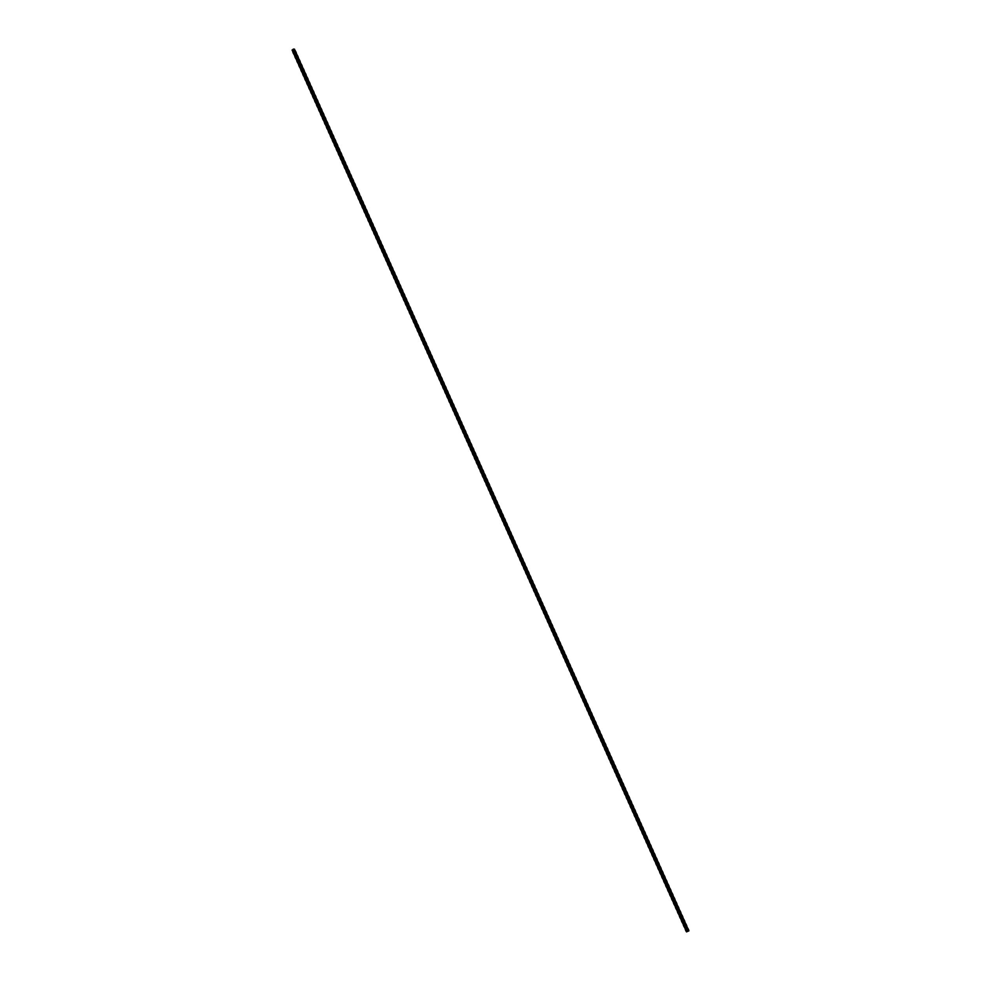 <?xml version="1.0" encoding="UTF-8"?>
<svg xmlns="http://www.w3.org/2000/svg" width="981" height="981" viewBox="0 0 981 981"><rect width="100%" height="100%" fill="white"/><g stroke="black" fill="none" stroke-linecap="round" stroke-linejoin="round"><path stroke-width="1.47" d="M489.568 491.395L489.482 491.309A4.476 2.403 -128.1 0 1 489.568 491.469A4.476 2.403 -128.1 0 1 490.132 493.21L490.794 494.682A4.476 2.403 -128.1 0 1 492.106 497.625L492.769 499.084A4.476 2.403 -128.1 0 1 494.081 502.027L494.731 503.498A4.476 2.403 -128.1 0 1 496.055 506.441L496.705 507.9A4.476 2.403 -128.1 0 1 498.029 510.843L498.679 512.315A4.476 2.403 -128.1 0 1 499.991 515.258L500.653 516.717A4.476 2.403 -128.1 0 1 501.965 519.66L502.628 521.132A4.476 2.403 -128.1 0 1 503.94 524.075L504.602 525.546A4.476 2.403 -128.1 0 1 505.914 528.477L506.564 529.948A4.476 2.403 -128.1 0 1 507.888 532.891L508.538 534.363A4.476 2.403 -128.1 0 1 509.85 537.294L510.512 538.765A4.476 2.403 -128.1 0 1 511.824 541.708L512.487 543.18A4.476 2.403 -128.1 0 1 513.799 546.11L514.461 547.582A4.476 2.403 -128.1 0 1 515.773 550.525L516.435 551.996A4.476 2.403 -128.1 0 1 517.747 554.927L518.397 556.399A4.476 2.403 -128.1 0 1 519.722 559.342L520.371 560.813A4.476 2.403 -128.1 0 1 521.684 563.756L522.346 565.215A4.476 2.403 -128.1 0 1 523.658 568.158L524.32 569.63A4.476 2.403 -128.1 0 1 525.632 572.573L526.294 574.032A4.476 2.403 -128.1 0 1 527.606 576.975L528.269 578.447A4.476 2.403 -128.1 0 1 529.581 581.39L530.231 582.849A4.476 2.403 -128.1 0 1 531.555 585.792L532.205 587.263A4.476 2.403 -128.1 0 1 533.517 590.206L534.179 591.678A4.476 2.403 -128.1 0 1 535.491 594.609L536.153 596.08A4.476 2.403 -128.1 0 1 537.465 599.023L538.128 600.495A4.476 2.403 -128.1 0 1 539.44 603.425L540.09 604.897A4.476 2.403 -128.1 0 1 541.414 607.84L542.064 609.311A4.476 2.403 -128.1 0 1 543.388 612.242L544.038 613.714A4.476 2.403 -128.1 0 1 545.35 616.657L546.012 618.128A4.476 2.403 -128.1 0 1 547.324 621.059L547.987 622.53A4.476 2.403 -128.1 0 1 549.299 625.473L549.961 626.945A4.476 2.403 -128.1 0 1 551.273 629.876L551.923 631.347A4.476 2.403 -128.1 0 1 553.247 634.29L553.897 635.762A4.476 2.403 -128.1 0 1 555.209 638.705L555.871 640.164A4.476 2.403 -128.1 0 1 557.183 643.107L557.846 644.578A4.476 2.403 -128.1 0 1 559.158 647.521L559.82 648.981A4.476 2.403 -128.1 0 1 561.132 651.924L561.794 653.395A4.476 2.403 -128.1 0 1 563.106 656.338L563.756 657.81A4.476 2.403 -128.1 0 1 565.081 660.74L565.73 662.212A4.476 2.403 -128.1 0 1 567.043 665.155L567.705 666.626A4.476 2.403 -128.1 0 1 569.017 669.557L569.679 671.029A4.476 2.403 -128.1 0 1 570.991 673.972L571.653 675.443A4.476 2.403 -128.1 0 1 572.965 678.374L573.627 679.845A4.476 2.403 -128.1 0 1 574.94 682.788L575.589 684.26A4.476 2.403 -128.1 0 1 576.914 687.191L577.564 688.662A4.476 2.403 -128.1 0 1 578.876 691.605L579.538 693.077A4.476 2.403 -128.1 0 1 580.85 696.007L581.512 697.479A4.476 2.403 -128.1 0 1 582.824 700.422L583.487 701.893A4.476 2.403 -128.1 0 1 584.799 704.836L585.449 706.295A4.476 2.403 -128.1 0 1 586.773 709.238L587.423 710.71A4.476 2.403 -128.1 0 1 588.747 713.653L589.397 715.112A4.476 2.403 -128.1 0 1 590.709 718.055L591.371 719.527A4.476 2.403 -128.1 0 1 592.683 722.47L593.346 723.941A4.476 2.403 -128.1 0 1 594.658 726.872L595.32 728.343A4.476 2.403 -128.1 0 1 596.632 731.286L597.282 732.758A4.476 2.403 -128.1 0 1 598.606 735.689L599.256 737.16A4.476 2.403 -128.1 0 1 600.58 740.103L601.23 741.575A4.476 2.403 -128.1 0 1 602.542 744.505L603.205 745.977A4.476 2.403 -128.1 0 1 604.517 748.92L605.179 750.391A4.476 2.403 -128.1 0 1 606.491 753.322L607.153 754.794A4.476 2.403 -128.1 0 1 608.465 757.737L609.115 759.208A4.476 2.403 -128.1 0 1 610.44 762.139L611.089 763.61A4.476 2.403 -128.1 0 1 612.402 766.553L613.064 768.025A4.476 2.403 -128.1 0 1 614.376 770.968L615.038 772.427A4.476 2.403 -128.1 0 1 616.35 775.37L617.012 776.842A4.476 2.403 -128.1 0 1 618.324 779.785L618.986 781.244A4.476 2.403 -128.1 0 1 620.299 784.187L620.948 785.658A4.476 2.403 -128.1 0 1 622.273 788.601L622.923 790.073A4.476 2.403 -128.1 0 1 624.235 793.004L624.897 794.475A4.476 2.403 -128.1 0 1 626.209 797.418L626.871 798.89A4.476 2.403 -128.1 0 1 628.183 801.82L628.846 803.292A4.476 2.403 -128.1 0 1 630.158 806.235L630.82 807.706A4.476 2.403 -128.1 0 1 632.132 810.637L632.782 812.109A4.476 2.403 -128.1 0 1 634.106 815.052L634.756 816.523A4.476 2.403 -128.1 0 1 636.068 819.454L636.73 820.925A4.476 2.403 -128.1 0 1 638.042 823.868L638.705 825.34A4.476 2.403 -128.1 0 1 640.017 828.271L640.679 829.742A4.476 2.403 -128.1 0 1 641.991 832.685L642.641 834.157A4.476 2.403 -128.1 0 1 643.965 837.1L644.615 838.559A4.476 2.403 -128.1 0 1 645.939 841.502L646.589 842.973A4.476 2.403 -128.1 0 1 647.901 845.916L648.564 847.376A4.476 2.403 -128.1 0 1 649.876 850.319L650.538 851.79A4.476 2.403 -128.1 0 1 651.85 854.733L652.512 856.205A4.476 2.403 -128.1 0 1 653.824 859.135L654.474 860.607A4.476 2.403 -128.1 0 1 655.798 863.55L656.448 865.021A4.476 2.403 -128.1 0 1 657.76 867.952L658.423 869.424A4.476 2.403 -128.1 0 1 659.735 872.367L660.397 873.838A4.476 2.403 -128.1 0 1 661.709 876.769L662.371 878.24A4.476 2.403 -128.1 0 1 663.683 881.183L664.345 882.655A4.476 2.403 -128.1 0 1 665.658 885.585L666.307 887.057A4.476 2.403 -128.1 0 1 667.632 890L668.282 891.471A4.476 2.403 -128.1 0 1 669.594 894.402L670.256 895.874A4.476 2.403 -128.1 0 1 671.568 898.817L672.23 900.288A4.476 2.403 -128.1 0 1 673.542 903.231L674.205 904.69A4.476 2.403 -128.1 0 1 675.517 907.633L676.179 909.105A4.476 2.403 -128.1 0 1 677.491 912.048L678.141 913.507A4.476 2.403 -128.1 0 1 679.465 916.45L680.115 917.922A4.476 2.403 -128.1 0 1 681.427 920.865L682.089 922.336A4.476 2.403 -128.1 0 1 683.401 925.267L684.064 926.738A4.476 2.403 -128.1 0 1 685.376 929.681L686.038 931.153A4.476 2.403 -128.1 0 1 686.528 931.889L686.541 931.742A4.476 3.433 -87.1 0 0 686.038 931.153M292.166 50.08L292.105 50.141A4.476 2.403 -128.1 0 1 292.927 52.336L293.577 53.808A4.476 2.403 -128.1 0 1 294.889 56.739L295.551 58.21A4.476 2.403 -128.1 0 1 296.863 61.153L297.525 62.625A4.476 2.403 -128.1 0 1 298.837 65.555L299.499 67.027A4.476 2.403 -128.1 0 1 300.811 69.97L301.461 71.441A4.476 2.403 -128.1 0 1 302.786 74.372L303.436 75.844A4.476 2.403 -128.1 0 1 304.748 78.787L305.41 80.258A4.476 2.403 -128.1 0 1 306.722 83.189L307.384 84.66A4.476 2.403 -128.1 0 1 308.696 87.603L309.358 89.075A4.476 2.403 -128.1 0 1 310.67 92.006L311.333 93.477A4.476 2.403 -128.1 0 1 312.645 96.42L313.295 97.892A4.476 2.403 -128.1 0 1 314.619 100.835L315.269 102.294A4.476 2.403 -128.1 0 1 316.581 105.237L317.243 106.708A4.476 2.403 -128.1 0 1 318.555 109.651L319.217 111.111A4.476 2.403 -128.1 0 1 320.529 114.054L321.192 115.525A4.476 2.403 -128.1 0 1 322.504 118.468L323.166 119.94A4.476 2.403 -128.1 0 1 324.478 122.87L325.128 124.342A4.476 2.403 -128.1 0 1 326.452 127.285L327.102 128.756A4.476 2.403 -128.1 0 1 328.414 131.687L329.076 133.158A4.476 2.403 -128.1 0 1 330.389 136.101L331.051 137.573A4.476 2.403 -128.1 0 1 332.363 140.504L333.025 141.975A4.476 2.403 -128.1 0 1 334.337 144.918L334.987 146.39A4.476 2.403 -128.1 0 1 336.311 149.32L336.961 150.792A4.476 2.403 -128.1 0 1 338.286 153.735L338.935 155.206A4.476 2.403 -128.1 0 1 340.248 158.137L340.91 159.609A4.476 2.403 -128.1 0 1 342.222 162.552L342.884 164.023A4.476 2.403 -128.1 0 1 344.196 166.966L344.858 168.425A4.476 2.403 -128.1 0 1 346.17 171.368L346.82 172.84A4.476 2.403 -128.1 0 1 348.145 175.783L348.795 177.242A4.476 2.403 -128.1 0 1 350.107 180.185L350.769 181.657A4.476 2.403 -128.1 0 1 352.081 184.6L352.743 186.071A4.476 2.403 -128.1 0 1 354.055 189.002L354.717 190.473A4.476 2.403 -128.1 0 1 356.029 193.416L356.692 194.888A4.476 2.403 -128.1 0 1 358.004 197.819L358.654 199.29A4.476 2.403 -128.1 0 1 359.978 202.233L360.628 203.705A4.476 2.403 -128.1 0 1 361.94 206.635L362.602 208.107A4.476 2.403 -128.1 0 1 363.914 211.05L364.576 212.521A4.476 2.403 -128.1 0 1 365.888 215.452L366.551 216.924A4.476 2.403 -128.1 0 1 367.863 219.867L368.525 221.338A4.476 2.403 -128.1 0 1 369.837 224.269L370.487 225.74A4.476 2.403 -128.1 0 1 371.811 228.683L372.461 230.155A4.476 2.403 -128.1 0 1 373.773 233.098L374.435 234.557A4.476 2.403 -128.1 0 1 375.748 237.5L376.41 238.972A4.476 2.403 -128.1 0 1 377.722 241.915L378.384 243.374A4.476 2.403 -128.1 0 1 379.696 246.317L380.358 247.788A4.476 2.403 -128.1 0 1 381.67 250.731L382.32 252.203A4.476 2.403 -128.1 0 1 383.645 255.134L384.294 256.605A4.476 2.403 -128.1 0 1 385.607 259.548L386.269 261.02A4.476 2.403 -128.1 0 1 387.581 263.95L388.243 265.422A4.476 2.403 -128.1 0 1 389.555 268.365L390.217 269.836A4.476 2.403 -128.1 0 1 391.529 272.767L392.179 274.239A4.476 2.403 -128.1 0 1 393.504 277.182L394.154 278.653A4.476 2.403 -128.1 0 1 395.478 281.584L396.128 283.055A4.476 2.403 -128.1 0 1 397.44 285.998L398.102 287.47A4.476 2.403 -128.1 0 1 399.414 290.401L400.076 291.872A4.476 2.403 -128.1 0 1 401.388 294.815L402.051 296.287A4.476 2.403 -128.1 0 1 403.363 299.23L404.013 300.689A4.476 2.403 -128.1 0 1 405.337 303.632L405.987 305.103A4.476 2.403 -128.1 0 1 407.299 308.046L407.961 309.506A4.476 2.403 -128.1 0 1 409.273 312.449L409.935 313.92A4.476 2.403 -128.1 0 1 411.247 316.863L411.91 318.322A4.476 2.403 -128.1 0 1 413.222 321.265L413.884 322.737A4.476 2.403 -128.1 0 1 415.196 325.68L415.846 327.151A4.476 2.403 -128.1 0 1 417.17 330.082L417.82 331.553A4.476 2.403 -128.1 0 1 419.132 334.496L419.794 335.968A4.476 2.403 -128.1 0 1 421.107 338.899L421.769 340.37A4.476 2.403 -128.1 0 1 423.081 343.313L423.743 344.785A4.476 2.403 -128.1 0 1 425.055 347.715L425.717 349.187A4.476 2.403 -128.1 0 1 427.029 352.13L427.679 353.601A4.476 2.403 -128.1 0 1 429.004 356.532L429.653 358.004A4.476 2.403 -128.1 0 1 430.966 360.947L431.628 362.418A4.476 2.403 -128.1 0 1 432.94 365.361L433.602 366.82A4.476 2.403 -128.1 0 1 434.914 369.763L435.576 371.235A4.476 2.403 -128.1 0 1 436.888 374.178L437.538 375.637A4.476 2.403 -128.1 0 1 438.863 378.58L439.513 380.052A4.476 2.403 -128.1 0 1 440.837 382.995L441.487 384.454A4.476 2.403 -128.1 0 1 442.799 387.397L443.461 388.868A4.476 2.403 -128.1 0 1 444.773 391.811L445.435 393.283A4.476 2.403 -128.1 0 1 446.747 396.214L447.41 397.685A4.476 2.403 -128.1 0 1 448.722 400.628L449.372 402.1A4.476 2.403 -128.1 0 1 450.696 405.03L451.346 406.502A4.476 2.403 -128.1 0 1 452.658 409.445L453.32 410.916A4.476 2.403 -128.1 0 1 454.632 413.847L455.294 415.319A4.476 2.403 -128.1 0 1 456.606 418.262L457.269 419.733A4.476 2.403 -128.1 0 1 458.581 422.664L459.243 424.135A4.476 2.403 -128.1 0 1 460.555 427.078L461.205 428.55A4.476 2.403 -128.1 0 1 462.529 431.493L463.179 432.952A4.476 2.403 -128.1 0 1 464.491 435.895L465.153 437.367A4.476 2.403 -128.1 0 1 466.466 440.31L467.128 441.769A4.476 2.403 -128.1 0 1 468.44 444.712L469.102 446.183A4.476 2.403 -128.1 0 1 470.414 449.126L471.076 450.586A4.476 2.403 -128.1 0 1 472.388 453.529L473.038 455A4.476 2.403 -128.1 0 1 474.363 457.943L475.012 459.415A4.476 2.403 -128.1 0 1 476.325 462.345L476.987 463.817A4.476 2.403 -128.1 0 1 478.299 466.76L478.961 468.231A4.476 2.403 -128.1 0 1 480.273 471.162L480.935 472.634A4.476 2.403 -128.1 0 1 482.247 475.577L482.897 477.048A4.476 2.403 -128.1 0 1 484.222 479.979L484.872 481.45A4.476 2.403 -128.1 0 1 486.196 484.393L486.846 485.865A4.476 2.403 -128.1 0 1 488.158 488.796L488.82 490.267A4.476 2.403 -128.1 0 1 489.47 491.285L489.482 491.285M292.927 52.336A4.476 3.433 -87.1 0 0 292.105 49.994L294.472 49.111A4.476 2.403 51.9 0 0 295.624 51.319L296.287 52.79A4.476 2.403 51.9 0 0 297.599 55.733L298.249 57.205A4.476 2.403 51.9 0 0 299.573 60.135L300.223 61.607A4.476 2.403 51.9 0 0 301.535 64.55L302.197 66.021A4.476 2.403 51.9 0 0 303.509 68.952L304.171 70.424A4.476 2.403 51.9 0 0 305.483 73.367L306.146 74.838A4.476 2.403 51.9 0 0 307.458 77.769L308.12 79.24A4.476 2.403 51.9 0 0 309.432 82.183L310.082 83.655A4.476 2.403 51.9 0 0 311.406 86.598L312.056 88.057A4.476 2.403 51.9 0 0 313.368 91L314.03 92.472A4.476 2.403 51.9 0 0 315.342 95.415L316.005 96.874A4.476 2.403 51.9 0 0 317.317 99.817L317.979 101.288A4.476 2.403 51.9 0 0 319.291 104.231L319.941 105.69A4.476 2.403 51.9 0 0 321.265 108.633L321.915 110.105A4.476 2.403 51.9 0 0 323.24 113.048L323.889 114.519A4.476 2.403 51.9 0 0 325.202 117.45L325.864 118.922A4.476 2.403 51.9 0 0 327.176 121.865L327.838 123.336A4.476 2.403 51.9 0 0 329.15 126.267L329.812 127.738A4.476 2.403 51.9 0 0 331.124 130.681L331.774 132.153A4.476 2.403 51.9 0 0 333.099 135.084L333.748 136.555A4.476 2.403 51.9 0 0 335.061 139.498L335.723 140.97A4.476 2.403 51.9 0 0 337.035 143.9L337.697 145.372A4.476 2.403 51.9 0 0 339.009 148.315L339.671 149.786A4.476 2.403 51.9 0 0 340.983 152.729L341.646 154.189A4.476 2.403 51.9 0 0 342.958 157.132L343.608 158.603A4.476 2.403 51.9 0 0 344.932 161.546L345.582 163.005A4.476 2.403 51.9 0 0 346.894 165.948L347.556 167.42A4.476 2.403 51.9 0 0 348.868 170.363L349.53 171.822A4.476 2.403 51.9 0 0 350.842 174.765L351.505 176.237A4.476 2.403 51.9 0 0 352.817 179.18L353.479 180.651A4.476 2.403 51.9 0 0 354.791 183.582L355.441 185.053A4.476 2.403 51.9 0 0 356.765 187.996L357.415 189.468A4.476 2.403 51.9 0 0 358.727 192.399L359.389 193.87A4.476 2.403 51.9 0 0 360.701 196.813L361.364 198.285A4.476 2.403 51.9 0 0 362.676 201.215L363.338 202.687A4.476 2.403 51.9 0 0 364.65 205.63L365.3 207.101A4.476 2.403 51.9 0 0 366.624 210.032L367.274 211.504A4.476 2.403 51.9 0 0 368.598 214.447L369.248 215.918A4.476 2.403 51.9 0 0 370.56 218.861L371.223 220.32A4.476 2.403 51.9 0 0 372.535 223.263L373.197 224.735A4.476 2.403 51.9 0 0 374.509 227.678L375.171 229.137A4.476 2.403 51.9 0 0 376.483 232.08L377.133 233.552A4.476 2.403 51.9 0 0 378.458 236.495L379.107 237.954A4.476 2.403 51.9 0 0 380.42 240.897L381.082 242.368A4.476 2.403 51.9 0 0 382.394 245.311L383.056 246.783A4.476 2.403 51.9 0 0 384.368 249.714L385.03 251.185A4.476 2.403 51.9 0 0 386.342 254.128L387.005 255.6A4.476 2.403 51.9 0 0 388.317 258.53L388.966 260.002A4.476 2.403 51.9 0 0 390.291 262.945L390.941 264.416A4.476 2.403 51.9 0 0 392.253 267.347L392.915 268.819A4.476 2.403 51.9 0 0 394.227 271.762L394.889 273.233A4.476 2.403 51.9 0 0 396.201 276.164L396.864 277.635A4.476 2.403 51.9 0 0 398.176 280.578L398.838 282.05A4.476 2.403 51.9 0 0 400.15 284.993L400.8 286.452A4.476 2.403 51.9 0 0 402.124 289.395L402.774 290.866A4.476 2.403 51.9 0 0 404.086 293.81L404.748 295.269A4.476 2.403 51.9 0 0 406.06 298.212L406.723 299.683A4.476 2.403 51.9 0 0 408.035 302.626L408.697 304.085A4.476 2.403 51.9 0 0 410.009 307.028L410.671 308.5A4.476 2.403 51.9 0 0 411.983 311.443L412.633 312.914A4.476 2.403 51.9 0 0 413.957 315.845L414.607 317.317A4.476 2.403 51.9 0 0 415.919 320.26L416.582 321.731A4.476 2.403 51.9 0 0 417.894 324.662L418.556 326.133A4.476 2.403 51.9 0 0 419.868 329.076L420.53 330.548A4.476 2.403 51.9 0 0 421.842 333.479L422.492 334.95A4.476 2.403 51.9 0 0 423.817 337.893L424.466 339.365A4.476 2.403 51.9 0 0 425.791 342.295L426.441 343.767A4.476 2.403 51.9 0 0 427.753 346.71L428.415 348.181A4.476 2.403 51.9 0 0 429.727 351.124L430.389 352.584A4.476 2.403 51.9 0 0 431.701 355.527L432.363 356.998A4.476 2.403 51.9 0 0 433.676 359.941L434.325 361.4A4.476 2.403 51.9 0 0 435.65 364.343L436.3 365.815A4.476 2.403 51.9 0 0 437.612 368.758L438.274 370.217A4.476 2.403 51.9 0 0 439.586 373.16L440.248 374.632A4.476 2.403 51.9 0 0 441.56 377.575L442.223 379.046A4.476 2.403 51.9 0 0 443.535 381.977L444.197 383.448A4.476 2.403 51.9 0 0 445.509 386.391L446.159 387.863A4.476 2.403 51.9 0 0 447.483 390.794L448.133 392.265A4.476 2.403 51.9 0 0 449.445 395.208L450.107 396.68A4.476 2.403 51.9 0 0 451.419 399.61L452.082 401.082A4.476 2.403 51.9 0 0 453.394 404.025L454.056 405.496A4.476 2.403 51.9 0 0 455.368 408.427L456.03 409.899A4.476 2.403 51.9 0 0 457.342 412.842L457.992 414.313A4.476 2.403 51.9 0 0 459.316 417.244L459.966 418.715A4.476 2.403 51.9 0 0 461.278 421.658L461.941 423.13A4.476 2.403 51.9 0 0 463.253 426.073L463.915 427.532A4.476 2.403 51.9 0 0 465.227 430.475L465.889 431.947A4.476 2.403 51.9 0 0 467.201 434.89L467.851 436.349A4.476 2.403 51.9 0 0 469.176 439.292L469.825 440.763A4.476 2.403 51.9 0 0 471.15 443.706L471.8 445.178A4.476 2.403 51.9 0 0 473.112 448.109L473.774 449.58A4.476 2.403 51.9 0 0 475.086 452.523L475.748 453.995A4.476 2.403 51.9 0 0 477.06 456.925L477.722 458.397A4.476 2.403 51.9 0 0 479.035 461.34L479.684 462.811A4.476 2.403 51.9 0 0 481.009 465.742L481.659 467.214A4.476 2.403 51.9 0 0 482.971 470.157L483.633 471.628A4.476 2.403 51.9 0 0 484.945 474.559L485.607 476.03A4.476 2.403 51.9 0 0 486.919 478.973L487.582 480.445A4.476 2.403 51.9 0 0 488.894 483.375L489.556 484.847A4.476 2.403 51.9 0 0 490.868 487.79L491.518 489.261A4.476 2.403 51.9 0 0 492.842 492.204L493.492 493.664A4.476 2.403 51.9 0 0 494.804 496.607L495.466 498.078A4.476 2.403 51.9 0 0 496.778 501.021L497.441 502.48A4.476 2.403 51.9 0 0 498.753 505.423L499.415 506.895A4.476 2.403 51.9 0 0 500.727 509.838L501.389 511.309A4.476 2.403 51.9 0 0 502.701 514.24L503.351 515.712A4.476 2.403 51.9 0 0 504.675 518.655L505.325 520.126A4.476 2.403 51.9 0 0 506.637 523.057L507.3 524.528A4.476 2.403 51.9 0 0 508.612 527.471L509.274 528.943A4.476 2.403 51.9 0 0 510.586 531.874L511.248 533.345A4.476 2.403 51.9 0 0 512.56 536.288L513.222 537.76A4.476 2.403 51.9 0 0 514.535 540.69L515.184 542.162A4.476 2.403 51.9 0 0 516.509 545.105L517.159 546.576A4.476 2.403 51.9 0 0 518.471 549.507L519.133 550.979A4.476 2.403 51.9 0 0 520.445 553.922L521.107 555.393A4.476 2.403 51.9 0 0 522.419 558.336L523.081 559.795A4.476 2.403 51.9 0 0 524.394 562.738L525.043 564.21A4.476 2.403 51.9 0 0 526.368 567.153L527.018 568.612A4.476 2.403 51.9 0 0 528.342 571.555L528.992 573.027A4.476 2.403 51.9 0 0 530.304 575.97L530.966 577.441A4.476 2.403 51.9 0 0 532.278 580.372L532.941 581.843A4.476 2.403 51.9 0 0 534.253 584.786L534.915 586.258A4.476 2.403 51.9 0 0 536.227 589.189L536.877 590.66A4.476 2.403 51.9 0 0 538.201 593.603L538.851 595.075A4.476 2.403 51.9 0 0 540.163 598.005L540.825 599.477A4.476 2.403 51.9 0 0 542.137 602.42L542.8 603.891A4.476 2.403 51.9 0 0 544.112 606.822L544.774 608.294A4.476 2.403 51.9 0 0 546.086 611.237L546.748 612.708A4.476 2.403 51.9 0 0 548.06 615.639L548.71 617.11A4.476 2.403 51.9 0 0 550.034 620.053L550.684 621.525A4.476 2.403 51.9 0 0 551.996 624.468L552.659 625.927A4.476 2.403 51.9 0 0 553.971 628.87L554.633 630.342A4.476 2.403 51.9 0 0 555.945 633.285L556.607 634.744A4.476 2.403 51.9 0 0 557.919 637.687L558.581 639.158A4.476 2.403 51.9 0 0 559.893 642.101L560.543 643.573A4.476 2.403 51.9 0 0 561.868 646.504L562.518 647.975A4.476 2.403 51.9 0 0 563.83 650.918L564.492 652.39A4.476 2.403 51.9 0 0 565.804 655.32L566.466 656.792A4.476 2.403 51.9 0 0 567.778 659.735L568.44 661.206A4.476 2.403 51.9 0 0 569.753 664.137L570.402 665.608A4.476 2.403 51.9 0 0 571.727 668.552L572.377 670.023A4.476 2.403 51.9 0 0 573.701 672.954L574.351 674.425A4.476 2.403 51.9 0 0 575.663 677.368L576.325 678.84A4.476 2.403 51.9 0 0 577.637 681.77L578.3 683.242A4.476 2.403 51.9 0 0 579.612 686.185L580.274 687.656A4.476 2.403 51.9 0 0 581.586 690.599L582.236 692.059A4.476 2.403 51.9 0 0 583.56 695.002L584.21 696.473A4.476 2.403 51.9 0 0 585.522 699.416L586.184 700.875A4.476 2.403 51.9 0 0 587.496 703.818L588.159 705.29A4.476 2.403 51.9 0 0 589.471 708.233L590.133 709.704A4.476 2.403 51.9 0 0 591.445 712.635L592.107 714.107A4.476 2.403 51.9 0 0 593.419 717.05L594.069 718.521A4.476 2.403 51.9 0 0 595.393 721.452L596.043 722.923A4.476 2.403 51.9 0 0 597.355 725.866L598.018 727.338A4.476 2.403 51.9 0 0 599.33 730.269L599.992 731.74A4.476 2.403 51.9 0 0 601.304 734.683L601.966 736.155A4.476 2.403 51.9 0 0 603.278 739.085L603.94 740.557A4.476 2.403 51.9 0 0 605.252 743.5L605.902 744.971A4.476 2.403 51.9 0 0 607.227 747.902L607.877 749.374A4.476 2.403 51.9 0 0 609.189 752.317L609.851 753.788A4.476 2.403 51.9 0 0 611.163 756.731L611.825 758.19A4.476 2.403 51.9 0 0 613.137 761.133L613.799 762.605A4.476 2.403 51.9 0 0 615.112 765.548L615.774 767.007A4.476 2.403 51.9 0 0 617.086 769.95L617.736 771.422A4.476 2.403 51.9 0 0 619.06 774.365L619.71 775.836A4.476 2.403 51.9 0 0 621.022 778.767L621.684 780.238A4.476 2.403 51.9 0 0 622.996 783.181L623.658 784.653A4.476 2.403 51.9 0 0 624.971 787.584L625.633 789.055A4.476 2.403 51.9 0 0 626.945 791.998L627.595 793.47A4.476 2.403 51.9 0 0 628.919 796.4L629.569 797.872A4.476 2.403 51.9 0 0 630.893 800.815L631.543 802.286A4.476 2.403 51.9 0 0 632.855 805.217L633.518 806.689A4.476 2.403 51.9 0 0 634.83 809.632L635.492 811.103A4.476 2.403 51.9 0 0 636.804 814.034L637.466 815.505A4.476 2.403 51.9 0 0 638.778 818.448L639.428 819.92A4.476 2.403 51.9 0 0 640.752 822.863L641.402 824.322A4.476 2.403 51.9 0 0 642.714 827.265L643.377 828.737A4.476 2.403 51.9 0 0 644.689 831.68L645.351 833.139A4.476 2.403 51.9 0 0 646.663 836.082L647.325 837.553A4.476 2.403 51.9 0 0 648.637 840.496L649.299 841.968A4.476 2.403 51.9 0 0 650.611 844.899L651.261 846.37A4.476 2.403 51.9 0 0 652.586 849.313L653.236 850.785A4.476 2.403 51.9 0 0 654.548 853.715L655.21 855.187A4.476 2.403 51.9 0 0 656.522 858.13L657.184 859.601A4.476 2.403 51.9 0 0 658.496 862.532L659.158 864.003A4.476 2.403 51.9 0 0 660.471 866.946L661.133 868.418A4.476 2.403 51.9 0 0 662.445 871.349L663.095 872.82A4.476 2.403 51.9 0 0 664.419 875.763L665.069 877.235A4.476 2.403 51.9 0 0 666.381 880.165L667.043 881.637A4.476 2.403 51.9 0 0 668.355 884.58L669.017 886.051A4.476 2.403 51.9 0 0 670.33 888.994L670.992 890.454A4.476 2.403 51.9 0 0 672.304 893.397L672.954 894.868A4.476 2.403 51.9 0 0 674.278 897.811L674.928 899.27A4.476 2.403 51.9 0 0 676.252 902.213L676.902 903.685A4.476 2.403 51.9 0 0 678.214 906.628L678.877 908.099A4.476 2.403 51.9 0 0 680.189 911.03L680.851 912.502A4.476 2.403 51.9 0 0 682.163 915.445L682.825 916.916A4.476 2.403 51.9 0 0 684.137 919.847L684.787 921.318A4.476 2.403 51.9 0 0 686.111 924.261L686.761 925.733A4.476 2.403 51.9 0 0 688.073 928.664L688.736 930.135A4.476 2.403 51.9 0 0 688.895 930.859L686.528 931.889M490.132 493.21A4.476 3.433 -87.1 0 0 488.82 490.267M686.541 931.742L687.73 930.81A4.476 3.433 92.9 0 1 686.418 927.867A4.476 2.403 -128.1 0 1 687.73 930.81L688.895 930.859M685.768 926.395A4.476 3.433 92.9 0 1 684.444 923.452A4.476 2.403 -128.1 0 1 685.768 926.395L686.418 927.867M683.794 921.993A4.476 3.433 92.9 0 1 682.482 919.05A4.476 2.403 -128.1 0 1 683.794 921.993L684.444 923.452M681.82 917.578A4.476 3.433 92.9 0 1 680.507 914.635A4.476 2.403 -128.1 0 1 681.82 917.578L682.482 919.05M679.845 913.164A4.476 3.433 92.9 0 1 678.533 910.233A4.476 2.403 -128.1 0 1 679.845 913.164L680.507 914.635M677.871 908.762A4.476 3.433 92.9 0 1 676.559 905.819A4.476 2.403 -128.1 0 1 677.871 908.762L678.533 910.233M675.909 904.347A4.476 3.433 92.9 0 1 674.585 901.416A4.476 2.403 -128.1 0 1 675.909 904.347L676.559 905.819M673.935 899.945A4.476 3.433 92.9 0 1 672.61 897.002A4.476 2.403 -128.1 0 1 673.935 899.945L674.585 901.416M671.96 895.53A4.476 3.433 92.9 0 1 670.648 892.6A4.476 2.403 -128.1 0 1 671.96 895.53L672.61 897.002M669.986 891.128A4.476 3.433 92.9 0 1 668.674 888.185A4.476 2.403 -128.1 0 1 669.986 891.128L670.648 892.6M668.012 886.714A4.476 3.433 92.9 0 1 666.7 883.783A4.476 2.403 -128.1 0 1 668.012 886.714L668.674 888.185M666.038 882.311A4.476 3.433 92.9 0 1 664.726 879.368A4.476 2.403 -128.1 0 1 666.038 882.311L666.7 883.783M664.076 877.897A4.476 3.433 92.9 0 1 662.751 874.966A4.476 2.403 -128.1 0 1 664.076 877.897L664.726 879.368M662.101 873.495A4.476 3.433 92.9 0 1 660.789 870.552A4.476 2.403 -128.1 0 1 662.101 873.495L662.751 874.966M660.127 869.08A4.476 3.433 92.9 0 1 658.815 866.137A4.476 2.403 -128.1 0 1 660.127 869.08L660.789 870.552M658.153 864.678A4.476 3.433 92.9 0 1 656.841 861.735A4.476 2.403 -128.1 0 1 658.153 864.678L658.815 866.137M656.179 860.263A4.476 3.433 92.9 0 1 654.867 857.32A4.476 2.403 -128.1 0 1 656.179 860.263L656.841 861.735M654.204 855.861A4.476 3.433 92.9 0 1 652.892 852.918A4.476 2.403 -128.1 0 1 654.204 855.861L654.867 857.32M652.242 851.447A4.476 3.433 92.9 0 1 650.918 848.504A4.476 2.403 -128.1 0 1 652.242 851.447L652.892 852.918M650.268 847.032A4.476 3.433 92.9 0 1 648.956 844.101A4.476 2.403 -128.1 0 1 650.268 847.032L650.918 848.504M648.294 842.63A4.476 3.433 92.9 0 1 646.982 839.687A4.476 2.403 -128.1 0 1 648.294 842.63L648.956 844.101M646.32 838.215A4.476 3.433 92.9 0 1 645.008 835.285A4.476 2.403 -128.1 0 1 646.32 838.215L646.982 839.687M644.345 833.813A4.476 3.433 92.9 0 1 643.033 830.87A4.476 2.403 -128.1 0 1 644.345 833.813L645.008 835.285M642.371 829.399A4.476 3.433 92.9 0 1 641.059 826.468A4.476 2.403 -128.1 0 1 642.371 829.399L643.033 830.87M640.409 824.996A4.476 3.433 92.9 0 1 639.085 822.053A4.476 2.403 -128.1 0 1 640.409 824.996L641.059 826.468M638.435 820.582A4.476 3.433 92.9 0 1 637.123 817.651A4.476 2.403 -128.1 0 1 638.435 820.582L639.085 822.053M636.461 816.18A4.476 3.433 92.9 0 1 635.148 813.237A4.476 2.403 -128.1 0 1 636.461 816.18L637.123 817.651M634.486 811.765A4.476 3.433 92.9 0 1 633.174 808.835A4.476 2.403 -128.1 0 1 634.486 811.765L635.148 813.237M632.512 807.363A4.476 3.433 92.9 0 1 631.2 804.42A4.476 2.403 -128.1 0 1 632.512 807.363L633.174 808.835M630.55 802.948A4.476 3.433 92.9 0 1 629.226 800.005A4.476 2.403 -128.1 0 1 630.55 802.948L631.2 804.42M628.576 798.546A4.476 3.433 92.9 0 1 627.251 795.603A4.476 2.403 -128.1 0 1 628.576 798.546L629.226 800.005M626.601 794.132A4.476 3.433 92.9 0 1 625.289 791.189A4.476 2.403 -128.1 0 1 626.601 794.132L627.251 795.603M624.627 789.73A4.476 3.433 92.9 0 1 623.315 786.787A4.476 2.403 -128.1 0 1 624.627 789.73L625.289 791.189M622.653 785.315A4.476 3.433 92.9 0 1 621.341 782.372A4.476 2.403 -128.1 0 1 622.653 785.315L623.315 786.787M620.679 780.901A4.476 3.433 92.9 0 1 619.367 777.97A4.476 2.403 -128.1 0 1 620.679 780.901L621.341 782.372M618.717 776.498A4.476 3.433 92.9 0 1 617.392 773.555A4.476 2.403 -128.1 0 1 618.717 776.498L619.367 777.97M616.742 772.084A4.476 3.433 92.9 0 1 615.418 769.153A4.476 2.403 -128.1 0 1 616.742 772.084L617.392 773.555M614.768 767.682A4.476 3.433 92.9 0 1 613.456 764.739A4.476 2.403 -128.1 0 1 614.768 767.682L615.418 769.153M612.794 763.267A4.476 3.433 92.9 0 1 611.482 760.336A4.476 2.403 -128.1 0 1 612.794 763.267L613.456 764.739M610.82 758.865A4.476 3.433 92.9 0 1 609.508 755.922A4.476 2.403 -128.1 0 1 610.82 758.865L611.482 760.336M608.845 754.45A4.476 3.433 92.9 0 1 607.533 751.52A4.476 2.403 -128.1 0 1 608.845 754.45L609.508 755.922M606.883 750.048A4.476 3.433 92.9 0 1 605.559 747.105A4.476 2.403 -128.1 0 1 606.883 750.048L607.533 751.52M604.909 745.634A4.476 3.433 92.9 0 1 603.597 742.703A4.476 2.403 -128.1 0 1 604.909 745.634L605.559 747.105M602.935 741.231A4.476 3.433 92.9 0 1 601.623 738.288A4.476 2.403 -128.1 0 1 602.935 741.231L603.597 742.703M600.961 736.817A4.476 3.433 92.9 0 1 599.649 733.874A4.476 2.403 -128.1 0 1 600.961 736.817L601.623 738.288M598.986 732.415A4.476 3.433 92.9 0 1 597.674 729.472A4.476 2.403 -128.1 0 1 598.986 732.415L599.649 733.874M597.012 728A4.476 3.433 92.9 0 1 595.7 725.057A4.476 2.403 -128.1 0 1 597.012 728L597.674 729.472M595.05 723.598A4.476 3.433 92.9 0 1 593.726 720.655A4.476 2.403 -128.1 0 1 595.05 723.598L595.7 725.057M593.076 719.183A4.476 3.433 92.9 0 1 591.764 716.24A4.476 2.403 -128.1 0 1 593.076 719.183L593.726 720.655M591.102 714.769A4.476 3.433 92.9 0 1 589.789 711.838A4.476 2.403 -128.1 0 1 591.102 714.769L591.764 716.24M589.127 710.367A4.476 3.433 92.9 0 1 587.815 707.424A4.476 2.403 -128.1 0 1 589.127 710.367L589.789 711.838M587.153 705.952A4.476 3.433 92.9 0 1 585.841 703.021A4.476 2.403 -128.1 0 1 587.153 705.952L587.815 707.424M585.179 701.55A4.476 3.433 92.9 0 1 583.867 698.607A4.476 2.403 -128.1 0 1 585.179 701.55L585.841 703.021M583.217 697.135A4.476 3.433 92.9 0 1 581.892 694.205A4.476 2.403 -128.1 0 1 583.217 697.135L583.867 698.607M581.243 692.733A4.476 3.433 92.9 0 1 579.93 689.79A4.476 2.403 -128.1 0 1 581.243 692.733L581.892 694.205M579.268 688.319A4.476 3.433 92.9 0 1 577.956 685.388A4.476 2.403 -128.1 0 1 579.268 688.319L579.93 689.79M577.294 683.916A4.476 3.433 92.9 0 1 575.982 680.973A4.476 2.403 -128.1 0 1 577.294 683.916L577.956 685.388M575.32 679.502A4.476 3.433 92.9 0 1 574.008 676.571A4.476 2.403 -128.1 0 1 575.32 679.502L575.982 680.973M573.358 675.1A4.476 3.433 92.9 0 1 572.033 672.157A4.476 2.403 -128.1 0 1 573.358 675.1L574.008 676.571M571.383 670.685A4.476 3.433 92.9 0 1 570.059 667.742A4.476 2.403 -128.1 0 1 571.383 670.685L572.033 672.157M569.409 666.283A4.476 3.433 92.9 0 1 568.097 663.34A4.476 2.403 -128.1 0 1 569.409 666.283L570.059 667.742M567.435 661.868A4.476 3.433 92.9 0 1 566.123 658.925A4.476 2.403 -128.1 0 1 567.435 661.868L568.097 663.34M565.461 657.466A4.476 3.433 92.9 0 1 564.149 654.523A4.476 2.403 -128.1 0 1 565.461 657.466L566.123 658.925M563.486 653.052A4.476 3.433 92.9 0 1 562.174 650.109A4.476 2.403 -128.1 0 1 563.486 653.052L564.149 654.523M561.524 648.637A4.476 3.433 92.9 0 1 560.2 645.706A4.476 2.403 -128.1 0 1 561.524 648.637L562.174 650.109M559.55 644.235A4.476 3.433 92.9 0 1 558.238 641.292A4.476 2.403 -128.1 0 1 559.55 644.235L560.2 645.706M557.576 639.82A4.476 3.433 92.9 0 1 556.264 636.89A4.476 2.403 -128.1 0 1 557.576 639.82L558.238 641.292M555.602 635.418A4.476 3.433 92.9 0 1 554.29 632.475A4.476 2.403 -128.1 0 1 555.602 635.418L556.264 636.89M553.627 631.004A4.476 3.433 92.9 0 1 552.315 628.073A4.476 2.403 -128.1 0 1 553.627 631.004L554.29 632.475M551.653 626.601A4.476 3.433 92.9 0 1 550.341 623.658A4.476 2.403 -128.1 0 1 551.653 626.601L552.315 628.073M549.691 622.187A4.476 3.433 92.9 0 1 548.367 619.256A4.476 2.403 -128.1 0 1 549.691 622.187L550.341 623.658M547.717 617.785A4.476 3.433 92.9 0 1 546.405 614.842A4.476 2.403 -128.1 0 1 547.717 617.785L548.367 619.256M545.743 613.37A4.476 3.433 92.9 0 1 544.43 610.44A4.476 2.403 -128.1 0 1 545.743 613.37L546.405 614.842M543.768 608.968A4.476 3.433 92.9 0 1 542.456 606.025A4.476 2.403 -128.1 0 1 543.768 608.968L544.43 610.44M541.794 604.554A4.476 3.433 92.9 0 1 540.482 601.611A4.476 2.403 -128.1 0 1 541.794 604.554L542.456 606.025M539.82 600.151A4.476 3.433 92.9 0 1 538.508 597.208A4.476 2.403 -128.1 0 1 539.82 600.151L540.482 601.611M537.858 595.737A4.476 3.433 92.9 0 1 536.533 592.794A4.476 2.403 -128.1 0 1 537.858 595.737L538.508 597.208M535.884 591.335A4.476 3.433 92.9 0 1 534.571 588.392A4.476 2.403 -128.1 0 1 535.884 591.335L536.533 592.794M533.909 586.92A4.476 3.433 92.9 0 1 532.597 583.977A4.476 2.403 -128.1 0 1 533.909 586.92L534.571 588.392M531.935 582.506A4.476 3.433 92.9 0 1 530.623 579.575A4.476 2.403 -128.1 0 1 531.935 582.506L532.597 583.977M529.961 578.103A4.476 3.433 92.9 0 1 528.649 575.16A4.476 2.403 -128.1 0 1 529.961 578.103L530.623 579.575M527.999 573.689A4.476 3.433 92.9 0 1 526.674 570.758A4.476 2.403 -128.1 0 1 527.999 573.689L528.649 575.16M526.024 569.287A4.476 3.433 92.9 0 1 524.7 566.344A4.476 2.403 -128.1 0 1 526.024 569.287L526.674 570.758M524.05 564.872A4.476 3.433 92.9 0 1 522.738 561.941A4.476 2.403 -128.1 0 1 524.05 564.872L524.7 566.344M522.076 560.47A4.476 3.433 92.9 0 1 520.764 557.527A4.476 2.403 -128.1 0 1 522.076 560.47L522.738 561.941M520.102 556.055A4.476 3.433 92.9 0 1 518.79 553.125A4.476 2.403 -128.1 0 1 520.102 556.055L520.764 557.527M518.127 551.653A4.476 3.433 92.9 0 1 516.815 548.71A4.476 2.403 -128.1 0 1 518.127 551.653L518.79 553.125M516.165 547.239A4.476 3.433 92.9 0 1 514.841 544.308A4.476 2.403 -128.1 0 1 516.165 547.239L516.815 548.71M514.191 542.836A4.476 3.433 92.9 0 1 512.879 539.893A4.476 2.403 -128.1 0 1 514.191 542.836L514.841 544.308M512.217 538.422A4.476 3.433 92.9 0 1 510.905 535.479A4.476 2.403 -128.1 0 1 512.217 538.422L512.879 539.893M510.243 534.02A4.476 3.433 92.9 0 1 508.931 531.077A4.476 2.403 -128.1 0 1 510.243 534.02L510.905 535.479M508.268 529.605A4.476 3.433 92.9 0 1 506.956 526.662A4.476 2.403 -128.1 0 1 508.268 529.605L508.931 531.077M506.294 525.203A4.476 3.433 92.9 0 1 504.982 522.26A4.476 2.403 -128.1 0 1 506.294 525.203L506.956 526.662M504.332 520.788A4.476 3.433 92.9 0 1 503.008 517.845A4.476 2.403 -128.1 0 1 504.332 520.788L504.982 522.26M502.358 516.386A4.476 3.433 92.9 0 1 501.046 513.443A4.476 2.403 -128.1 0 1 502.358 516.386L503.008 517.845M500.384 511.972A4.476 3.433 92.9 0 1 499.071 509.029A4.476 2.403 -128.1 0 1 500.384 511.972L501.046 513.443M498.409 507.557A4.476 3.433 92.9 0 1 497.097 504.626A4.476 2.403 -128.1 0 1 498.409 507.557L499.071 509.029M496.435 503.155A4.476 3.433 92.9 0 1 495.123 500.212A4.476 2.403 -128.1 0 1 496.435 503.155L497.097 504.626M494.461 498.74A4.476 3.433 92.9 0 1 493.149 495.81A4.476 2.403 -128.1 0 1 494.461 498.74L495.123 500.212M492.499 494.338A4.476 3.433 92.9 0 1 491.174 491.395A4.476 2.403 -128.1 0 1 492.499 494.338L493.149 495.81M490.525 489.924A4.476 3.433 92.9 0 1 489.212 486.993A4.476 2.403 -128.1 0 1 490.525 489.924L491.174 491.395M488.55 485.521A4.476 3.433 92.9 0 1 487.238 482.578A4.476 2.403 -128.1 0 1 488.55 485.521L489.212 486.993M486.576 481.107A4.476 3.433 92.9 0 1 485.264 478.176A4.476 2.403 -128.1 0 1 486.576 481.107L487.238 482.578M484.602 476.705A4.476 3.433 92.9 0 1 483.29 473.762A4.476 2.403 -128.1 0 1 484.602 476.705L485.264 478.176M482.627 472.29A4.476 3.433 92.9 0 1 481.315 469.347A4.476 2.403 -128.1 0 1 482.627 472.29L483.29 473.762M480.665 467.888A4.476 3.433 92.9 0 1 479.341 464.945A4.476 2.403 -128.1 0 1 480.665 467.888L481.315 469.347M478.691 463.473A4.476 3.433 92.9 0 1 477.379 460.53A4.476 2.403 -128.1 0 1 478.691 463.473L479.341 464.945M476.717 459.071A4.476 3.433 92.9 0 1 475.405 456.128A4.476 2.403 -128.1 0 1 476.717 459.071L477.379 460.53M474.743 454.657A4.476 3.433 92.9 0 1 473.431 451.714A4.476 2.403 -128.1 0 1 474.743 454.657L475.405 456.128M472.768 450.254A4.476 3.433 92.9 0 1 471.456 447.311A4.476 2.403 -128.1 0 1 472.768 450.254L473.431 451.714M470.806 445.84A4.476 3.433 92.9 0 1 469.482 442.897A4.476 2.403 -128.1 0 1 470.806 445.84L471.456 447.311M468.832 441.425A4.476 3.433 92.9 0 1 467.508 438.495A4.476 2.403 -128.1 0 1 468.832 441.425L469.482 442.897M466.858 437.023A4.476 3.433 92.9 0 1 465.546 434.08A4.476 2.403 -128.1 0 1 466.858 437.023L467.508 438.495M464.884 432.609A4.476 3.433 92.9 0 1 463.572 429.678A4.476 2.403 -128.1 0 1 464.884 432.609L465.546 434.08M462.909 428.207A4.476 3.433 92.9 0 1 461.597 425.264A4.476 2.403 -128.1 0 1 462.909 428.207L463.572 429.678M460.935 423.792A4.476 3.433 92.9 0 1 459.623 420.861A4.476 2.403 -128.1 0 1 460.935 423.792L461.597 425.264M458.973 419.39A4.476 3.433 92.9 0 1 457.649 416.447A4.476 2.403 -128.1 0 1 458.973 419.39L459.623 420.861M456.999 414.975A4.476 3.433 92.9 0 1 455.687 412.045A4.476 2.403 -128.1 0 1 456.999 414.975L457.649 416.447M455.025 410.573A4.476 3.433 92.9 0 1 453.713 407.63A4.476 2.403 -128.1 0 1 455.025 410.573L455.687 412.045M453.05 406.159A4.476 3.433 92.9 0 1 451.738 403.216A4.476 2.403 -128.1 0 1 453.05 406.159L453.713 407.63M451.076 401.756A4.476 3.433 92.9 0 1 449.764 398.813A4.476 2.403 -128.1 0 1 451.076 401.756L451.738 403.216M449.102 397.342A4.476 3.433 92.9 0 1 447.79 394.399A4.476 2.403 -128.1 0 1 449.102 397.342L449.764 398.813M447.14 392.94A4.476 3.433 92.9 0 1 445.815 389.997A4.476 2.403 -128.1 0 1 447.14 392.94L447.79 394.399M445.166 388.525A4.476 3.433 92.9 0 1 443.853 385.582A4.476 2.403 -128.1 0 1 445.166 388.525L445.815 389.997M443.191 384.123A4.476 3.433 92.9 0 1 441.879 381.18A4.476 2.403 -128.1 0 1 443.191 384.123L443.853 385.582M441.217 379.708A4.476 3.433 92.9 0 1 439.905 376.765A4.476 2.403 -128.1 0 1 441.217 379.708L441.879 381.18M439.243 375.294A4.476 3.433 92.9 0 1 437.931 372.363A4.476 2.403 -128.1 0 1 439.243 375.294L439.905 376.765M437.268 370.892A4.476 3.433 92.9 0 1 435.956 367.949A4.476 2.403 -128.1 0 1 437.268 370.892L437.931 372.363M435.306 366.477A4.476 3.433 92.9 0 1 433.982 363.546A4.476 2.403 -128.1 0 1 435.306 366.477L435.956 367.949M433.332 362.075A4.476 3.433 92.9 0 1 432.02 359.132A4.476 2.403 -128.1 0 1 433.332 362.075L433.982 363.546M431.358 357.66A4.476 3.433 92.9 0 1 430.046 354.73A4.476 2.403 -128.1 0 1 431.358 357.66L432.02 359.132M429.384 353.258A4.476 3.433 92.9 0 1 428.072 350.315A4.476 2.403 -128.1 0 1 429.384 353.258L430.046 354.73M427.409 348.844A4.476 3.433 92.9 0 1 426.097 345.913A4.476 2.403 -128.1 0 1 427.409 348.844L428.072 350.315M425.447 344.441A4.476 3.433 92.9 0 1 424.123 341.498A4.476 2.403 -128.1 0 1 425.447 344.441L426.097 345.913M423.473 340.027A4.476 3.433 92.9 0 1 422.149 337.084A4.476 2.403 -128.1 0 1 423.473 340.027L424.123 341.498M421.499 335.625A4.476 3.433 92.9 0 1 420.187 332.682A4.476 2.403 -128.1 0 1 421.499 335.625L422.149 337.084M419.525 331.21A4.476 3.433 92.9 0 1 418.213 328.267A4.476 2.403 -128.1 0 1 419.525 331.21L420.187 332.682M417.55 326.808A4.476 3.433 92.9 0 1 416.238 323.865A4.476 2.403 -128.1 0 1 417.55 326.808L418.213 328.267M415.576 322.393A4.476 3.433 92.9 0 1 414.264 319.45A4.476 2.403 -128.1 0 1 415.576 322.393L416.238 323.865M413.614 317.991A4.476 3.433 92.9 0 1 412.29 315.048A4.476 2.403 -128.1 0 1 413.614 317.991L414.264 319.45M411.64 313.577A4.476 3.433 92.9 0 1 410.328 310.634A4.476 2.403 -128.1 0 1 411.64 313.577L412.29 315.048M409.666 309.162A4.476 3.433 92.9 0 1 408.354 306.231A4.476 2.403 -128.1 0 1 409.666 309.162L410.328 310.634M407.691 304.76A4.476 3.433 92.9 0 1 406.379 301.817A4.476 2.403 -128.1 0 1 407.691 304.76L408.354 306.231M405.717 300.345A4.476 3.433 92.9 0 1 404.405 297.415A4.476 2.403 -128.1 0 1 405.717 300.345L406.379 301.817M403.743 295.943A4.476 3.433 92.9 0 1 402.431 293A4.476 2.403 -128.1 0 1 403.743 295.943L404.405 297.415M401.781 291.529A4.476 3.433 92.9 0 1 400.456 288.598A4.476 2.403 -128.1 0 1 401.781 291.529L402.431 293M399.807 287.126A4.476 3.433 92.9 0 1 398.494 284.183A4.476 2.403 -128.1 0 1 399.807 287.126L400.456 288.598M397.832 282.712A4.476 3.433 92.9 0 1 396.52 279.781A4.476 2.403 -128.1 0 1 397.832 282.712L398.494 284.183M395.858 278.31A4.476 3.433 92.9 0 1 394.546 275.367A4.476 2.403 -128.1 0 1 395.858 278.31L396.52 279.781M393.884 273.895A4.476 3.433 92.9 0 1 392.572 270.952A4.476 2.403 -128.1 0 1 393.884 273.895L394.546 275.367M391.91 269.493A4.476 3.433 92.9 0 1 390.597 266.55A4.476 2.403 -128.1 0 1 391.91 269.493L392.572 270.952M389.948 265.078A4.476 3.433 92.9 0 1 388.623 262.135A4.476 2.403 -128.1 0 1 389.948 265.078L390.597 266.55M387.973 260.676A4.476 3.433 92.9 0 1 386.661 257.733A4.476 2.403 -128.1 0 1 387.973 260.676L388.623 262.135M385.999 256.262A4.476 3.433 92.9 0 1 384.687 253.319A4.476 2.403 -128.1 0 1 385.999 256.262L386.661 257.733M384.025 251.859A4.476 3.433 92.9 0 1 382.713 248.916A4.476 2.403 -128.1 0 1 384.025 251.859L384.687 253.319M382.05 247.445A4.476 3.433 92.9 0 1 380.738 244.502A4.476 2.403 -128.1 0 1 382.05 247.445L382.713 248.916M380.076 243.03A4.476 3.433 92.9 0 1 378.764 240.1A4.476 2.403 -128.1 0 1 380.076 243.03L380.738 244.502M378.114 238.628A4.476 3.433 92.9 0 1 376.79 235.685A4.476 2.403 -128.1 0 1 378.114 238.628L378.764 240.1M376.14 234.214A4.476 3.433 92.9 0 1 374.828 231.283A4.476 2.403 -128.1 0 1 376.14 234.214L376.79 235.685M374.166 229.812A4.476 3.433 92.9 0 1 372.854 226.869A4.476 2.403 -128.1 0 1 374.166 229.812L374.828 231.283M372.191 225.397A4.476 3.433 92.9 0 1 370.879 222.466A4.476 2.403 -128.1 0 1 372.191 225.397L372.854 226.869M370.217 220.995A4.476 3.433 92.9 0 1 368.905 218.052A4.476 2.403 -128.1 0 1 370.217 220.995L370.879 222.466M368.255 216.58A4.476 3.433 92.9 0 1 366.931 213.65A4.476 2.403 -128.1 0 1 368.255 216.58L368.905 218.052M366.281 212.178A4.476 3.433 92.9 0 1 364.957 209.235A4.476 2.403 -128.1 0 1 366.281 212.178L366.931 213.65M364.307 207.764A4.476 3.433 92.9 0 1 362.995 204.833A4.476 2.403 -128.1 0 1 364.307 207.764L364.957 209.235M362.332 203.361A4.476 3.433 92.9 0 1 361.02 200.418A4.476 2.403 -128.1 0 1 362.332 203.361L362.995 204.833M360.358 198.947A4.476 3.433 92.9 0 1 359.046 196.004A4.476 2.403 -128.1 0 1 360.358 198.947L361.02 200.418M358.384 194.545A4.476 3.433 92.9 0 1 357.072 191.602A4.476 2.403 -128.1 0 1 358.384 194.545L359.046 196.004M356.422 190.13A4.476 3.433 92.9 0 1 355.097 187.187A4.476 2.403 -128.1 0 1 356.422 190.13L357.072 191.602M354.448 185.728A4.476 3.433 92.9 0 1 353.135 182.785A4.476 2.403 -128.1 0 1 354.448 185.728L355.097 187.187M352.473 181.313A4.476 3.433 92.9 0 1 351.161 178.37A4.476 2.403 -128.1 0 1 352.473 181.313L353.135 182.785M350.499 176.899A4.476 3.433 92.9 0 1 349.187 173.968A4.476 2.403 -128.1 0 1 350.499 176.899L351.161 178.37M348.525 172.497A4.476 3.433 92.9 0 1 347.213 169.554A4.476 2.403 -128.1 0 1 348.525 172.497L349.187 173.968M346.551 168.082A4.476 3.433 92.9 0 1 345.238 165.151A4.476 2.403 -128.1 0 1 346.551 168.082L347.213 169.554M344.589 163.68A4.476 3.433 92.9 0 1 343.264 160.737A4.476 2.403 -128.1 0 1 344.589 163.68L345.238 165.151M342.614 159.265A4.476 3.433 92.9 0 1 341.302 156.335A4.476 2.403 -128.1 0 1 342.614 159.265L343.264 160.737M340.64 154.863A4.476 3.433 92.9 0 1 339.328 151.92A4.476 2.403 -128.1 0 1 340.64 154.863L341.302 156.335M338.666 150.449A4.476 3.433 92.9 0 1 337.354 147.518A4.476 2.403 -128.1 0 1 338.666 150.449L339.328 151.92M336.691 146.046A4.476 3.433 92.9 0 1 335.379 143.103A4.476 2.403 -128.1 0 1 336.691 146.046L337.354 147.518M334.717 141.632A4.476 3.433 92.9 0 1 333.405 138.701A4.476 2.403 -128.1 0 1 334.717 141.632L335.379 143.103M332.755 137.23A4.476 3.433 92.9 0 1 331.431 134.287A4.476 2.403 -128.1 0 1 332.755 137.23L333.405 138.701M330.781 132.815A4.476 3.433 92.9 0 1 329.469 129.872A4.476 2.403 -128.1 0 1 330.781 132.815L331.431 134.287M328.807 128.413A4.476 3.433 92.9 0 1 327.495 125.47A4.476 2.403 -128.1 0 1 328.807 128.413L329.469 129.872M326.832 123.998A4.476 3.433 92.9 0 1 325.52 121.055A4.476 2.403 -128.1 0 1 326.832 123.998L327.495 125.47M324.858 119.596A4.476 3.433 92.9 0 1 323.546 116.653A4.476 2.403 -128.1 0 1 324.858 119.596L325.52 121.055M322.896 115.182A4.476 3.433 92.9 0 1 321.572 112.239A4.476 2.403 -128.1 0 1 322.896 115.182L323.546 116.653M320.922 110.767A4.476 3.433 92.9 0 1 319.598 107.836A4.476 2.403 -128.1 0 1 320.922 110.767L321.572 112.239M318.948 106.365A4.476 3.433 92.9 0 1 317.636 103.422A4.476 2.403 -128.1 0 1 318.948 106.365L319.598 107.836M316.973 101.95A4.476 3.433 92.9 0 1 315.661 99.02A4.476 2.403 -128.1 0 1 316.973 101.95L317.636 103.422M314.999 97.548A4.476 3.433 92.9 0 1 313.687 94.605A4.476 2.403 -128.1 0 1 314.999 97.548L315.661 99.02M313.025 93.134A4.476 3.433 92.9 0 1 311.713 90.203A4.476 2.403 -128.1 0 1 313.025 93.134L313.687 94.605M311.063 88.731A4.476 3.433 92.9 0 1 309.738 85.788A4.476 2.403 -128.1 0 1 311.063 88.731L311.713 90.203M309.089 84.317A4.476 3.433 92.9 0 1 307.776 81.386A4.476 2.403 -128.1 0 1 309.089 84.317L309.738 85.788M307.114 79.915A4.476 3.433 92.9 0 1 305.802 76.972A4.476 2.403 -128.1 0 1 307.114 79.915L307.776 81.386M305.14 75.5A4.476 3.433 92.9 0 1 303.828 72.569A4.476 2.403 -128.1 0 1 305.14 75.5L305.802 76.972M303.166 71.098A4.476 3.433 92.9 0 1 301.854 68.155A4.476 2.403 -128.1 0 1 303.166 71.098L303.828 72.569M301.192 66.683A4.476 3.433 92.9 0 1 299.879 63.74A4.476 2.403 -128.1 0 1 301.192 66.683L301.854 68.155M299.23 62.281A4.476 3.433 92.9 0 1 297.905 59.338A4.476 2.403 -128.1 0 1 299.23 62.281L299.879 63.74M297.255 57.867A4.476 3.433 92.9 0 1 295.943 54.924A4.476 2.403 -128.1 0 1 297.255 57.867L297.905 59.338M295.281 53.465A4.476 3.433 92.9 0 1 293.969 50.522A4.476 2.403 -128.1 0 1 295.281 53.465L295.943 54.924M293.307 49.05L293.969 50.522M294.889 56.739A4.476 3.433 -87.1 0 0 293.577 53.808M296.863 61.153A4.476 3.433 -87.1 0 0 295.551 58.21M298.837 65.555A4.476 3.433 -87.1 0 0 297.525 62.625M300.811 69.97A4.476 3.433 -87.1 0 0 299.499 67.027M302.786 74.372A4.476 3.433 -87.1 0 0 301.461 71.441M304.748 78.787A4.476 3.433 -87.1 0 0 303.436 75.844M306.722 83.189A4.476 3.433 -87.1 0 0 305.41 80.258M308.696 87.603A4.476 3.433 -87.1 0 0 307.384 84.66M310.67 92.006A4.476 3.433 -87.1 0 0 309.358 89.075M312.645 96.42A4.476 3.433 -87.1 0 0 311.333 93.477M314.619 100.835A4.476 3.433 -87.1 0 0 313.295 97.892M316.581 105.237A4.476 3.433 -87.1 0 0 315.269 102.294M318.555 109.651A4.476 3.433 -87.1 0 0 317.243 106.708M320.529 114.054A4.476 3.433 -87.1 0 0 319.217 111.111M322.504 118.468A4.476 3.433 -87.1 0 0 321.192 115.525M324.478 122.87A4.476 3.433 -87.1 0 0 323.166 119.94M326.452 127.285A4.476 3.433 -87.1 0 0 325.128 124.342M328.414 131.687A4.476 3.433 -87.1 0 0 327.102 128.756M330.389 136.101A4.476 3.433 -87.1 0 0 329.076 133.158M332.363 140.504A4.476 3.433 -87.1 0 0 331.051 137.573M334.337 144.918A4.476 3.433 -87.1 0 0 333.025 141.975M336.311 149.32A4.476 3.433 -87.1 0 0 334.987 146.39M338.286 153.735A4.476 3.433 -87.1 0 0 336.961 150.792M340.248 158.137A4.476 3.433 -87.1 0 0 338.935 155.206M342.222 162.552A4.476 3.433 -87.1 0 0 340.91 159.609M344.196 166.966A4.476 3.433 -87.1 0 0 342.884 164.023M346.17 171.368A4.476 3.433 -87.1 0 0 344.858 168.425M348.145 175.783A4.476 3.433 -87.1 0 0 346.82 172.84M350.107 180.185A4.476 3.433 -87.1 0 0 348.795 177.242M352.081 184.6A4.476 3.433 -87.1 0 0 350.769 181.657M354.055 189.002A4.476 3.433 -87.1 0 0 352.743 186.071M356.029 193.416A4.476 3.433 -87.1 0 0 354.717 190.473M358.004 197.819A4.476 3.433 -87.1 0 0 356.692 194.888M359.978 202.233A4.476 3.433 -87.1 0 0 358.654 199.29M361.94 206.635A4.476 3.433 -87.1 0 0 360.628 203.705M363.914 211.05A4.476 3.433 -87.1 0 0 362.602 208.107M365.888 215.452A4.476 3.433 -87.1 0 0 364.576 212.521M367.863 219.867A4.476 3.433 -87.1 0 0 366.551 216.924M369.837 224.269A4.476 3.433 -87.1 0 0 368.525 221.338M371.811 228.683A4.476 3.433 -87.1 0 0 370.487 225.74M373.773 233.098A4.476 3.433 -87.1 0 0 372.461 230.155M375.748 237.5A4.476 3.433 -87.1 0 0 374.435 234.557M377.722 241.915A4.476 3.433 -87.1 0 0 376.41 238.972M379.696 246.317A4.476 3.433 -87.1 0 0 378.384 243.374M381.67 250.731A4.476 3.433 -87.1 0 0 380.358 247.788M383.645 255.134A4.476 3.433 -87.1 0 0 382.32 252.203M385.607 259.548A4.476 3.433 -87.1 0 0 384.294 256.605M387.581 263.95A4.476 3.433 -87.1 0 0 386.269 261.02M389.555 268.365A4.476 3.433 -87.1 0 0 388.243 265.422M391.529 272.767A4.476 3.433 -87.1 0 0 390.217 269.836M393.504 277.182A4.476 3.433 -87.1 0 0 392.179 274.239M395.478 281.584A4.476 3.433 -87.1 0 0 394.154 278.653M397.44 285.998A4.476 3.433 -87.1 0 0 396.128 283.055M399.414 290.401A4.476 3.433 -87.1 0 0 398.102 287.47M401.388 294.815A4.476 3.433 -87.1 0 0 400.076 291.872M403.363 299.23A4.476 3.433 -87.1 0 0 402.051 296.287M405.337 303.632A4.476 3.433 -87.1 0 0 404.013 300.689M407.299 308.046A4.476 3.433 -87.1 0 0 405.987 305.103M409.273 312.449A4.476 3.433 -87.1 0 0 407.961 309.506M411.247 316.863A4.476 3.433 -87.1 0 0 409.935 313.92M413.222 321.265A4.476 3.433 -87.1 0 0 411.91 318.322M415.196 325.68A4.476 3.433 -87.1 0 0 413.884 322.737M417.17 330.082A4.476 3.433 -87.1 0 0 415.846 327.151M419.132 334.496A4.476 3.433 -87.1 0 0 417.82 331.553M421.107 338.899A4.476 3.433 -87.1 0 0 419.794 335.968M423.081 343.313A4.476 3.433 -87.1 0 0 421.769 340.37M425.055 347.715A4.476 3.433 -87.1 0 0 423.743 344.785M427.029 352.13A4.476 3.433 -87.1 0 0 425.717 349.187M429.004 356.532A4.476 3.433 -87.1 0 0 427.679 353.601M430.966 360.947A4.476 3.433 -87.1 0 0 429.653 358.004M432.94 365.361A4.476 3.433 -87.1 0 0 431.628 362.418M434.914 369.763A4.476 3.433 -87.1 0 0 433.602 366.82M436.888 374.178A4.476 3.433 -87.1 0 0 435.576 371.235M438.863 378.58A4.476 3.433 -87.1 0 0 437.538 375.637M440.837 382.995A4.476 3.433 -87.1 0 0 439.513 380.052M442.799 387.397A4.476 3.433 -87.1 0 0 441.487 384.454M444.773 391.811A4.476 3.433 -87.1 0 0 443.461 388.868M446.747 396.214A4.476 3.433 -87.1 0 0 445.435 393.283M448.722 400.628A4.476 3.433 -87.1 0 0 447.41 397.685M450.696 405.03A4.476 3.433 -87.1 0 0 449.372 402.1M452.658 409.445A4.476 3.433 -87.1 0 0 451.346 406.502M454.632 413.847A4.476 3.433 -87.1 0 0 453.32 410.916M456.606 418.262A4.476 3.433 -87.1 0 0 455.294 415.319M458.581 422.664A4.476 3.433 -87.1 0 0 457.269 419.733M460.555 427.078A4.476 3.433 -87.1 0 0 459.243 424.135M462.529 431.493A4.476 3.433 -87.1 0 0 461.205 428.55M464.491 435.895A4.476 3.433 -87.1 0 0 463.179 432.952M466.466 440.31A4.476 3.433 -87.1 0 0 465.153 437.367M468.44 444.712A4.476 3.433 -87.1 0 0 467.128 441.769M470.414 449.126A4.476 3.433 -87.1 0 0 469.102 446.183M472.388 453.529A4.476 3.433 -87.1 0 0 471.076 450.586M474.363 457.943A4.476 3.433 -87.1 0 0 473.038 455M476.325 462.345A4.476 3.433 -87.1 0 0 475.012 459.415M478.299 466.76A4.476 3.433 -87.1 0 0 476.987 463.817M480.273 471.162A4.476 3.433 -87.1 0 0 478.961 468.231M482.247 475.577A4.476 3.433 -87.1 0 0 480.935 472.634M484.222 479.979A4.476 3.433 -87.1 0 0 482.897 477.048M486.196 484.393A4.476 3.433 -87.1 0 0 484.872 481.45M488.158 488.796A4.476 3.433 -87.1 0 0 486.846 485.865M492.106 497.625A4.476 3.433 -87.1 0 0 490.794 494.682M494.081 502.027A4.476 3.433 -87.1 0 0 492.769 499.084M496.055 506.441A4.476 3.433 -87.1 0 0 494.731 503.498M498.029 510.843A4.476 3.433 -87.1 0 0 496.705 507.9M499.991 515.258A4.476 3.433 -87.1 0 0 498.679 512.315M501.965 519.66A4.476 3.433 -87.1 0 0 500.653 516.717M503.94 524.075A4.476 3.433 -87.1 0 0 502.628 521.132M505.914 528.477A4.476 3.433 -87.1 0 0 504.602 525.546M507.888 532.891A4.476 3.433 -87.1 0 0 506.564 529.948M509.85 537.294A4.476 3.433 -87.1 0 0 508.538 534.363M511.824 541.708A4.476 3.433 -87.1 0 0 510.512 538.765M513.799 546.11A4.476 3.433 -87.1 0 0 512.487 543.18M515.773 550.525A4.476 3.433 -87.1 0 0 514.461 547.582M517.747 554.927A4.476 3.433 -87.1 0 0 516.435 551.996M519.722 559.342A4.476 3.433 -87.1 0 0 518.397 556.399M521.684 563.756A4.476 3.433 -87.1 0 0 520.371 560.813M523.658 568.158A4.476 3.433 -87.1 0 0 522.346 565.215M525.632 572.573A4.476 3.433 -87.1 0 0 524.32 569.63M527.606 576.975A4.476 3.433 -87.1 0 0 526.294 574.032M529.581 581.39A4.476 3.433 -87.1 0 0 528.269 578.447M531.555 585.792A4.476 3.433 -87.1 0 0 530.231 582.849M533.517 590.206A4.476 3.433 -87.1 0 0 532.205 587.263M535.491 594.609A4.476 3.433 -87.1 0 0 534.179 591.678M537.465 599.023A4.476 3.433 -87.1 0 0 536.153 596.08M539.44 603.425A4.476 3.433 -87.1 0 0 538.128 600.495M541.414 607.84A4.476 3.433 -87.1 0 0 540.09 604.897M543.388 612.242A4.476 3.433 -87.1 0 0 542.064 609.311M545.35 616.657A4.476 3.433 -87.1 0 0 544.038 613.714M547.324 621.059A4.476 3.433 -87.1 0 0 546.012 618.128M549.299 625.473A4.476 3.433 -87.1 0 0 547.987 622.53M551.273 629.876A4.476 3.433 -87.1 0 0 549.961 626.945M553.247 634.29A4.476 3.433 -87.1 0 0 551.923 631.347M555.209 638.705A4.476 3.433 -87.1 0 0 553.897 635.762M557.183 643.107A4.476 3.433 -87.1 0 0 555.871 640.164M559.158 647.521A4.476 3.433 -87.1 0 0 557.846 644.578M561.132 651.924A4.476 3.433 -87.1 0 0 559.82 648.981M563.106 656.338A4.476 3.433 -87.1 0 0 561.794 653.395M565.081 660.74A4.476 3.433 -87.1 0 0 563.756 657.81M567.043 665.155A4.476 3.433 -87.1 0 0 565.73 662.212M569.017 669.557A4.476 3.433 -87.1 0 0 567.705 666.626M570.991 673.972A4.476 3.433 -87.1 0 0 569.679 671.029M572.965 678.374A4.476 3.433 -87.1 0 0 571.653 675.443M574.94 682.788A4.476 3.433 -87.1 0 0 573.627 679.845M576.914 687.191A4.476 3.433 -87.1 0 0 575.589 684.26M578.876 691.605A4.476 3.433 -87.1 0 0 577.564 688.662M580.85 696.007A4.476 3.433 -87.1 0 0 579.538 693.077M582.824 700.422A4.476 3.433 -87.1 0 0 581.512 697.479M584.799 704.836A4.476 3.433 -87.1 0 0 583.487 701.893M586.773 709.238A4.476 3.433 -87.1 0 0 585.449 706.295M588.747 713.653A4.476 3.433 -87.1 0 0 587.423 710.71M590.709 718.055A4.476 3.433 -87.1 0 0 589.397 715.112M592.683 722.47A4.476 3.433 -87.1 0 0 591.371 719.527M594.658 726.872A4.476 3.433 -87.1 0 0 593.346 723.941M596.632 731.286A4.476 3.433 -87.1 0 0 595.32 728.343M598.606 735.689A4.476 3.433 -87.1 0 0 597.282 732.758M600.58 740.103A4.476 3.433 -87.1 0 0 599.256 737.16M602.542 744.505A4.476 3.433 -87.1 0 0 601.23 741.575M604.517 748.92A4.476 3.433 -87.1 0 0 603.205 745.977M606.491 753.322A4.476 3.433 -87.1 0 0 605.179 750.391M608.465 757.737A4.476 3.433 -87.1 0 0 607.153 754.794M610.44 762.139A4.476 3.433 -87.1 0 0 609.115 759.208M612.402 766.553A4.476 3.433 -87.1 0 0 611.089 763.61M614.376 770.968A4.476 3.433 -87.1 0 0 613.064 768.025M616.35 775.37A4.476 3.433 -87.1 0 0 615.038 772.427M618.324 779.785A4.476 3.433 -87.1 0 0 617.012 776.842M620.299 784.187A4.476 3.433 -87.1 0 0 618.986 781.244M622.273 788.601A4.476 3.433 -87.1 0 0 620.948 785.658M624.235 793.004A4.476 3.433 -87.1 0 0 622.923 790.073M626.209 797.418A4.476 3.433 -87.1 0 0 624.897 794.475M628.183 801.82A4.476 3.433 -87.1 0 0 626.871 798.89M630.158 806.235A4.476 3.433 -87.1 0 0 628.846 803.292M632.132 810.637A4.476 3.433 -87.1 0 0 630.82 807.706M634.106 815.052A4.476 3.433 -87.1 0 0 632.782 812.109M636.068 819.454A4.476 3.433 -87.1 0 0 634.756 816.523M638.042 823.868A4.476 3.433 -87.1 0 0 636.73 820.925M640.017 828.271A4.476 3.433 -87.1 0 0 638.705 825.34M641.991 832.685A4.476 3.433 -87.1 0 0 640.679 829.742M643.965 837.1A4.476 3.433 -87.1 0 0 642.641 834.157M645.939 841.502A4.476 3.433 -87.1 0 0 644.615 838.559M647.901 845.916A4.476 3.433 -87.1 0 0 646.589 842.973M649.876 850.319A4.476 3.433 -87.1 0 0 648.564 847.376M651.85 854.733A4.476 3.433 -87.1 0 0 650.538 851.79M653.824 859.135A4.476 3.433 -87.1 0 0 652.512 856.205M655.798 863.55A4.476 3.433 -87.1 0 0 654.474 860.607M657.76 867.952A4.476 3.433 -87.1 0 0 656.448 865.021M659.735 872.367A4.476 3.433 -87.1 0 0 658.423 869.424M661.709 876.769A4.476 3.433 -87.1 0 0 660.397 873.838M663.683 881.183A4.476 3.433 -87.1 0 0 662.371 878.24M665.658 885.585A4.476 3.433 -87.1 0 0 664.345 882.655M667.632 890A4.476 3.433 -87.1 0 0 666.307 887.057M669.594 894.402A4.476 3.433 -87.1 0 0 668.282 891.471M671.568 898.817A4.476 3.433 -87.1 0 0 670.256 895.874M673.542 903.231A4.476 3.433 -87.1 0 0 672.23 900.288M675.517 907.633A4.476 3.433 -87.1 0 0 674.205 904.69M677.491 912.048A4.476 3.433 -87.1 0 0 676.179 909.105M679.465 916.45A4.476 3.433 -87.1 0 0 678.141 913.507M681.427 920.865A4.476 3.433 -87.1 0 0 680.115 917.922M683.401 925.267A4.476 3.433 -87.1 0 0 682.089 922.336M685.376 929.681A4.476 3.433 -87.1 0 0 684.064 926.738"/></g></svg>
